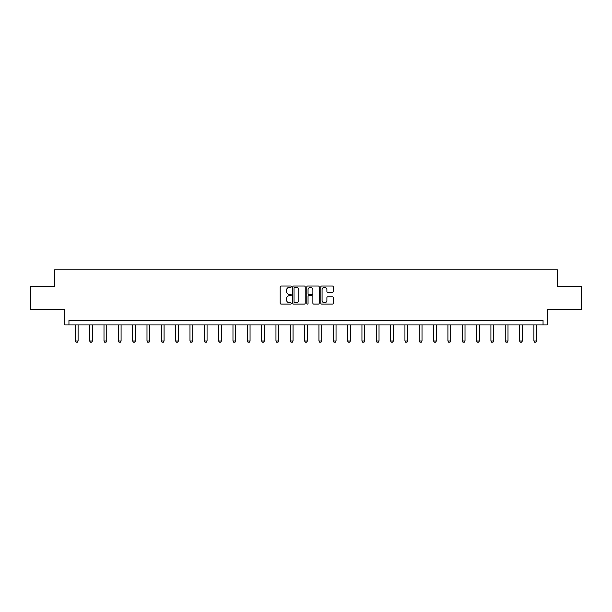 <?xml version="1.0" encoding="UTF-8"?>
<svg xmlns="http://www.w3.org/2000/svg" width="612" height="612" viewBox="0 0 612 612"><rect width="100%" height="100%" fill="white"/><g stroke="black" fill="none" stroke-linecap="round" stroke-linejoin="round"><path stroke-width="0.92" d="M291.304 286.676A0.635 0.635 0 0 0 290.669 286.041L281.092 286.041A0.903 0.903 0 0 0 280.189 286.944L280.189 303.177A0.903 0.903 0 0 0 281.092 304.08L290.669 304.08A0.635 0.635 0 0 0 291.304 303.445A0.635 0.635 0 0 0 290.669 302.81L289.43 302.81A2.884 2.884 0 0 1 286.546 299.926L286.546 298.579A2.884 2.884 0 0 1 289.43 295.688L290.669 295.688A0.635 0.635 0 0 0 291.304 295.06A0.635 0.635 0 0 0 290.669 294.426L289.43 294.426A2.884 2.884 0 0 1 286.546 291.542L286.546 290.187A2.884 2.884 0 0 1 289.43 287.303L290.669 287.303A0.635 0.635 0 0 0 291.304 286.676M30.6 286.332L30.6 309.297L64.773 309.297L64.773 324.911L547.227 324.911L547.227 309.297L581.4 309.297L581.4 286.332L557.379 286.332L557.379 269.8L54.621 269.8L54.621 286.332L30.6 286.332M332.354 292.398A0.903 0.903 0 0 0 333.257 291.496L333.257 286.944A0.903 0.903 0 0 0 332.354 286.041L321.713 286.041A0.903 0.903 0 0 0 320.81 286.944L320.81 303.177A0.903 0.903 0 0 0 321.713 304.08L332.354 304.08A0.903 0.903 0 0 0 333.257 303.177L333.257 297.677A0.903 0.903 0 0 0 332.354 296.774L327.795 296.774A0.903 0.903 0 0 0 326.9 297.677L326.9 300.4A2.41 2.41 0 0 1 324.482 302.81A2.41 2.41 0 0 1 322.073 300.4L322.073 289.713A2.41 2.41 0 0 1 324.482 287.303A2.41 2.41 0 0 1 326.9 289.713L326.9 291.496A0.903 0.903 0 0 0 327.795 292.398L332.354 292.398M543.051 324.911L543.051 320.321L68.949 320.321L68.949 324.911M305.212 286.944A0.903 0.903 0 0 0 304.309 286.041L293.668 286.041A0.903 0.903 0 0 0 292.765 286.944L292.765 303.177A0.903 0.903 0 0 0 293.668 304.08L304.309 304.08A0.903 0.903 0 0 0 305.212 303.177L305.212 286.944M307.691 286.041L318.332 286.041A0.903 0.903 0 0 1 319.235 286.944L319.235 303.177A0.903 0.903 0 0 1 318.332 304.08L313.78 304.08A0.903 0.903 0 0 1 312.877 303.177L312.877 296.591A0.903 0.903 0 0 0 311.975 295.688L308.953 295.688A0.903 0.903 0 0 0 308.05 296.591L308.05 303.445A0.635 0.635 0 0 1 307.423 304.08A0.635 0.635 0 0 1 306.788 303.445L306.788 286.944A0.903 0.903 0 0 1 307.691 286.041M294.663 287.303A0.635 0.635 0 0 0 294.028 287.938L294.028 302.183A0.635 0.635 0 0 0 294.663 302.81L295.971 302.81A2.884 2.884 0 0 0 298.855 299.926L298.855 290.187A2.884 2.884 0 0 0 295.971 287.303L294.663 287.303M312.877 289.759A2.41 2.41 0 0 0 310.46 287.349A2.41 2.41 0 0 0 308.05 289.759L308.05 293.523A0.903 0.903 0 0 0 308.953 294.426L311.975 294.426A0.903 0.903 0 0 0 312.877 293.523L312.877 289.759M75.337 324.911L75.337 341.006L78.091 341.006L78.091 324.911M78.091 341.006L77.403 342.2L76.026 342.2L75.337 341.006M89.666 324.911L89.666 341.006L92.42 341.006L92.42 324.911M92.42 341.006L91.731 342.2L90.354 342.2L89.666 341.006M103.994 324.911L103.994 341.006L106.756 341.006L106.756 324.911M106.756 341.006L106.067 342.2L104.683 342.2L103.994 341.006M118.33 324.911L118.33 341.006L121.084 341.006L121.084 324.911M121.084 341.006L120.396 342.2L119.019 342.2L118.33 341.006M132.659 324.911L132.659 341.006L135.413 341.006L135.413 324.911M135.413 341.006L134.724 342.2L133.347 342.2L132.659 341.006M146.987 324.911L146.987 341.006L149.741 341.006L149.741 324.911M149.741 341.006L149.053 342.2L147.676 342.2L146.987 341.006M161.316 324.911L161.316 341.006L164.077 341.006L164.077 324.911M164.077 341.006L163.389 342.2L162.004 342.2L161.316 341.006M175.652 324.911L175.652 341.006L178.406 341.006L178.406 324.911M178.406 341.006L177.717 342.2L176.34 342.2L175.652 341.006M189.98 324.911L189.98 341.006L192.734 341.006L192.734 324.911M192.734 341.006L192.046 342.2L190.669 342.2L189.98 341.006M204.309 324.911L204.309 341.006L207.063 341.006L207.063 324.911M207.063 341.006L206.374 342.2L204.997 342.2L204.309 341.006M218.637 324.911L218.637 341.006L221.399 341.006L221.399 324.911M221.399 341.006L220.71 342.2L219.326 342.2L218.637 341.006M232.973 324.911L232.973 341.006L235.727 341.006L235.727 324.911M235.727 341.006L235.039 342.2L233.662 342.2L232.973 341.006M247.302 324.911L247.302 341.006L250.056 341.006L250.056 324.911M250.056 341.006L249.367 342.2L247.99 342.2L247.302 341.006M261.63 324.911L261.63 341.006L264.384 341.006L264.384 324.911M264.384 341.006L263.695 342.2L262.318 342.2L261.63 341.006M275.958 324.911L275.958 341.006L278.72 341.006L278.72 324.911M278.72 341.006L278.032 342.2L276.647 342.2L275.958 341.006M290.295 324.911L290.295 341.006L293.049 341.006L293.049 324.911M293.049 341.006L292.36 342.2L290.983 342.2L290.295 341.006M304.623 324.911L304.623 341.006L307.377 341.006L307.377 324.911M307.377 341.006L306.688 342.2L305.312 342.2L304.623 341.006M318.951 324.911L318.951 341.006L321.705 341.006L321.705 324.911M321.705 341.006L321.017 342.2L319.64 342.2L318.951 341.006M333.28 324.911L333.28 341.006L336.042 341.006L336.042 324.911M336.042 341.006L335.353 342.2L333.968 342.2L333.28 341.006M347.616 324.911L347.616 341.006L350.37 341.006L350.37 324.911M350.37 341.006L349.682 342.2L348.305 342.2L347.616 341.006M361.944 324.911L361.944 341.006L364.698 341.006L364.698 324.911M364.698 341.006L364.01 342.2L362.633 342.2L361.944 341.006M376.273 324.911L376.273 341.006L379.027 341.006L379.027 324.911M379.027 341.006L378.338 342.2L376.961 342.2L376.273 341.006M390.601 324.911L390.601 341.006L393.363 341.006L393.363 324.911M393.363 341.006L392.674 342.2L391.29 342.2L390.601 341.006M404.937 324.911L404.937 341.006L407.691 341.006L407.691 324.911M407.691 341.006L407.003 342.2L405.626 342.2L404.937 341.006M419.266 324.911L419.266 341.006L422.02 341.006L422.02 324.911M422.02 341.006L421.331 342.2L419.954 342.2L419.266 341.006M433.594 324.911L433.594 341.006L436.348 341.006L436.348 324.911M436.348 341.006L435.66 342.2L434.283 342.2L433.594 341.006M447.923 324.911L447.923 341.006L450.684 341.006L450.684 324.911M450.684 341.006L449.996 342.2L448.611 342.2L447.923 341.006M462.259 324.911L462.259 341.006L465.013 341.006L465.013 324.911M465.013 341.006L464.324 342.2L462.947 342.2L462.259 341.006M476.587 324.911L476.587 341.006L479.341 341.006L479.341 324.911M479.341 341.006L478.653 342.2L477.276 342.2L476.587 341.006M490.916 324.911L490.916 341.006L493.67 341.006L493.67 324.911M493.67 341.006L492.981 342.2L491.604 342.2L490.916 341.006M505.244 324.911L505.244 341.006L508.006 341.006L508.006 324.911M508.006 341.006L507.317 342.2L505.933 342.2L505.244 341.006M519.58 324.911L519.58 341.006L522.334 341.006L522.334 324.911M522.334 341.006L521.646 342.2L520.269 342.2L519.58 341.006M533.909 324.911L533.909 341.006L536.663 341.006L536.663 324.911M536.663 341.006L535.974 342.2L534.597 342.2L533.909 341.006"/></g></svg>
